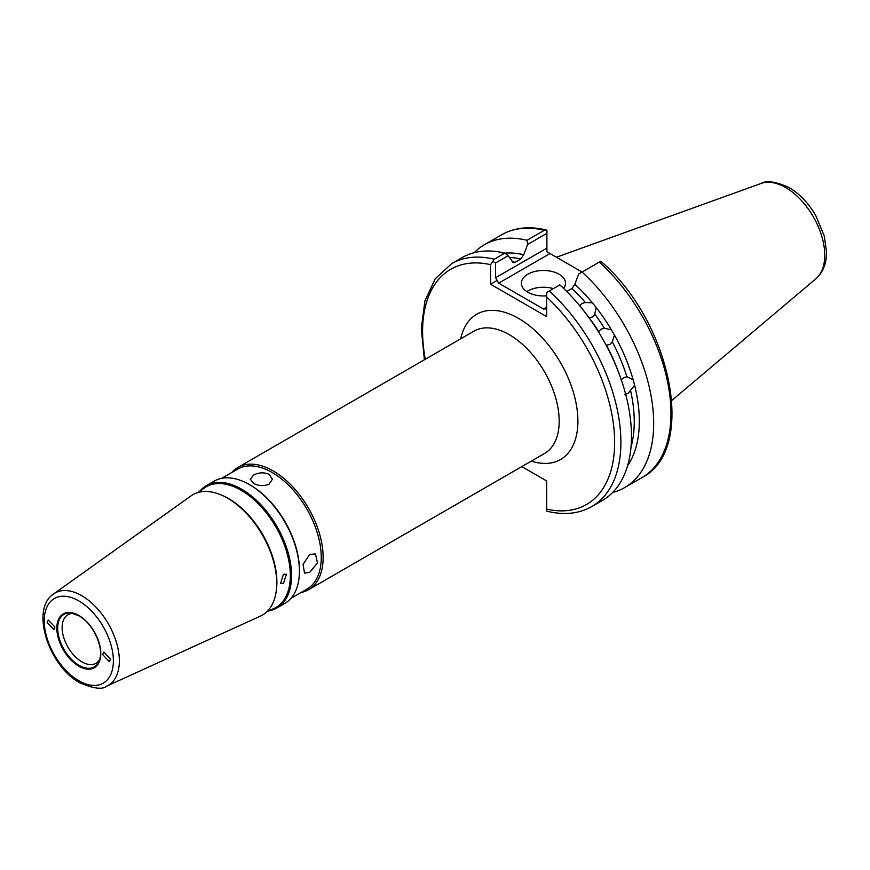 <?xml version="1.0" encoding="UTF-8"?>
<svg xmlns="http://www.w3.org/2000/svg" width="870" height="870" viewBox="0 0 870 870"><rect width="100%" height="100%" fill="white"/><g stroke="black" fill="none" stroke-linecap="round" stroke-linejoin="round"><path stroke-width="1.3" d="M598.669 331.655L601.029 329.132L604.465 328.305A124.356 71.797 -120 0 0 594.993 314.44L592.688 316.908L589.197 317.778A124.356 71.797 60 0 1 598.669 331.655M612.284 341.845L614.47 335.113A127.346 73.526 60 0 1 633.121 379.701L626.9 376.764A124.356 71.797 -120 0 0 612.284 341.845L609.859 344.411L606.488 345.194A124.356 71.797 60 0 1 617.352 369.195M585.412 302.532A124.356 71.797 -120 0 0 571.884 288.514L574.831 284.251A127.346 73.526 60 0 1 592.405 302.825L585.412 302.532L581.878 303.467L579.616 305.87M580.072 305.098L579.692 305.729M54.941 627.042L48.231 620.038L47.143 622.539L53.853 629.532L54.941 627.042M502.381 253.366L506.144 253.029L507.156 254.736M563.586 288.394A22.065 12.735 0 0 0 565.489 283.228A22.065 12.735 0 0 0 559.029 274.213A22.065 12.735 0 0 0 534.985 271.451A22.065 12.735 0 0 0 521.358 283.228A22.065 12.735 0 0 0 527.829 292.233A22.065 12.735 0 0 0 546.675 295.822M553.374 288.612A22.065 12.735 0 0 0 526.807 291.602M73.221 613.437A28.025 16.182 -120 0 0 67.925 614.753A28.025 16.182 -120 0 0 63.63 637.21A28.025 16.182 -120 0 0 81.932 661.896A28.025 16.182 -120 0 0 95.939 663.288A28.025 16.182 -120 0 0 99.724 659.351M627.281 376.819L623.714 377.526L621.104 380.114M633.121 379.701L634.611 385.269A127.346 73.526 60 0 1 627.574 465.754M624.888 394.295L627.977 393.523L634.611 385.269M253.551 475.085C258.749 472.377 263.958 472.127 269.156 474.367L272.386 479.229L269.156 484.09C263.947 486.319 258.749 486.08 253.551 483.372L250.321 479.229L253.551 475.085M309.709 554.353L315.549 553.983L317.452 562.955L309.709 572.362L304.511 573.091L303.043 564.38L309.709 554.353M199.687 491.322A70.6 40.759 60 0 1 206.32 485.678L214.194 481.132A70.6 40.759 60 0 1 249.494 484.633L250.429 485.166A69.285 39.998 60 0 1 250.429 485.177A69.285 39.998 60 0 1 299.421 570.024L299.421 571.101A70.6 40.759 60 0 1 284.794 603.421L276.921 607.967A70.6 40.759 60 0 1 268.721 610.881M250.429 485.177L249.494 484.633A70.6 40.759 60 0 1 299.421 571.101M221.654 478.348L237.63 469.126A69.285 39.998 60 0 1 272.267 472.562A69.285 39.998 60 0 1 317.528 533.614A69.285 39.998 60 0 1 306.914 589.131L290.939 598.353M231.768 472.519A70.6 40.759 60 0 1 237.901 467.44A70.6 40.759 60 0 1 273.213 470.942A70.6 40.759 60 0 1 319.333 533.158A70.6 40.759 60 0 1 308.513 589.729A70.6 40.759 60 0 1 301.042 592.514M220.871 494.834L221.991 495.302A68.295 39.433 60 0 1 228.592 498.586A68.295 39.433 60 0 1 276.432 589.588L276.268 590.795A69.513 40.129 -120 0 0 227.581 498.173A69.513 40.129 -120 0 0 220.871 494.834A69.513 40.129 -120 0 0 190.943 495.943L53.614 593.949A53.277 30.755 60 0 1 81.693 595.667A53.277 30.755 60 0 1 116.874 643.952A53.277 30.755 60 0 1 106.803 686.082L260.347 616.156A69.513 40.129 -120 0 0 276.268 590.795M198.023 492.518L204.341 488.005A69.687 40.237 60 0 1 241.066 490.245A69.687 40.237 60 0 1 287.1 553.418A69.687 40.237 60 0 1 273.919 608.521L266.851 611.74M206.32 485.678A70.6 40.759 60 0 1 241.621 489.179A70.6 40.759 60 0 1 287.752 551.395A70.6 40.759 60 0 1 276.921 607.967M283.457 574.32L286.513 574.211L283.457 583.324L280.553 583.52L283.457 574.32M102.682 654.599L109.294 661.657L110.49 659.112L103.867 652.054L102.682 654.599M594.514 315.244L596.168 307.512A127.346 73.526 60 0 1 611.393 329.795L604.465 328.305M559.834 284.881A140.211 80.953 60 0 1 602.432 500.424L591.85 506.536A140.211 80.953 60 0 0 549.253 290.993L559.834 284.881M614.47 335.113L611.393 329.795M624.638 487.602L641.929 477.619A140.211 80.953 -120 0 0 599.332 262.077L582.041 272.06A140.211 80.953 60 0 1 624.638 487.602A140.211 80.953 60 0 1 612.643 492.474M582.041 272.06L578.691 273.985L574.831 284.251M592.405 302.825L596.168 307.512M424.386 359.778L421.308 328.555L424.919 300.976L435.185 278.791L451.628 263.664L462.209 257.563A140.211 80.953 60 0 1 504.807 253.116L508.156 255.693L495.563 262.968L495.563 277.748L546.893 248.113L546.893 233.334L527.59 244.481L523.718 254.747L520.771 258.999A124.356 71.797 -120 0 0 509.32 257.433M512.125 261.761A124.356 71.797 60 0 1 514.975 262.349L513.235 262.707L508.156 255.693M506.144 253.029A127.346 73.526 60 0 1 523.718 254.747M527.59 244.481L527.024 240.294L544.315 230.311A140.211 80.953 -120 0 0 501.718 234.759C514.681 227.472 529.612 225.906 546.523 230.061L544.315 230.311M474.204 252.681A140.211 80.953 60 0 1 484.427 244.731A140.211 80.953 60 0 1 527.024 240.294M514.975 262.349L520.771 258.999M451.628 263.664A140.211 80.953 60 0 1 494.236 259.227L504.807 253.116M521.793 466.592L546.675 480.958L546.675 509.146A135.807 78.409 -120 0 0 614.644 442.341A135.807 78.409 -120 0 0 546.675 297.051L546.675 316.626L490.571 284.229L490.571 264.654A135.807 78.409 -120 0 0 425.31 359.245M571.884 288.514L566.729 291.483M582.084 272.038L550.014 253.518L498.684 283.152L543.554 309.057L546.675 307.251M599.332 262.077L600.746 261.261L601.605 261.935C671.194 322.03 697.555 449.67 641.929 477.619M546.893 248.113L546.893 251.713L550.014 253.518M546.893 233.334L546.893 230.169M546.675 297.051L546.675 292.483L549.253 290.993M546.675 308.752L543.554 309.057M498.684 283.152L495.563 277.748M490.571 284.229L497.39 280.292M494.236 259.227L492.822 261.392L495.563 262.968M492.822 261.392L490.571 264.654M546.675 511.114L546.675 511.136C563.716 515.399 578.778 513.865 591.85 506.536M546.675 510.755L546.675 509.146M78.811 615.449A31.081 17.944 60 0 1 100.79 653.511A31.081 17.944 60 0 1 78.811 666.192A31.081 17.944 60 0 1 56.833 628.129A31.081 17.944 60 0 1 78.811 615.449M78.898 615.764A30.319 17.498 -120 0 0 71.481 613.1A30.319 17.498 -120 0 0 58.04 632.958A30.319 17.498 -120 0 0 79.126 665.398A30.319 17.498 -120 0 0 99.147 661.037A30.319 17.498 -120 0 0 79.126 615.895M785.686 187.594A55.256 31.896 60 0 1 820.954 233.682A55.256 31.896 60 0 1 816.016 278.661C823.216 272.06 826.707 263.055 826.5 251.669L824.325 236.205L815.799 215.597C808.632 203.243 799.758 193.912 789.199 187.605C775.453 181.504 766.068 180.133 761.054 183.472A55.256 31.896 60 0 1 785.686 187.594M237.901 467.44L473.954 331.165A70.6 40.759 60 0 1 509.254 334.656A70.6 40.759 60 0 1 555.386 396.872A70.6 40.759 60 0 1 544.566 453.455L308.513 589.729M460.708 338.811A83.846 48.405 60 0 1 518.618 318.442A83.846 48.405 60 0 1 577.56 413.554A83.846 48.405 60 0 1 531.309 461.1M78.811 600.92A48.872 28.221 60 0 1 113.372 660.776A48.872 28.221 60 0 1 78.811 680.731A48.872 28.221 60 0 1 44.25 620.865A48.872 28.221 60 0 1 78.811 600.92M630.989 447.202A124.356 71.797 -120 0 0 630.674 390.945M71.481 613.1L78.996 615.851C93.471 623.431 104.824 649.346 99.147 661.037M816.016 278.661L671.814 400.439M53.614 593.949C29.906 609.261 48.981 666.333 79.725 682.743C93.547 688.692 102.562 689.801 106.803 686.082M484.427 244.731L501.718 234.759M761.054 183.472L556.43 257.226"/></g></svg>
